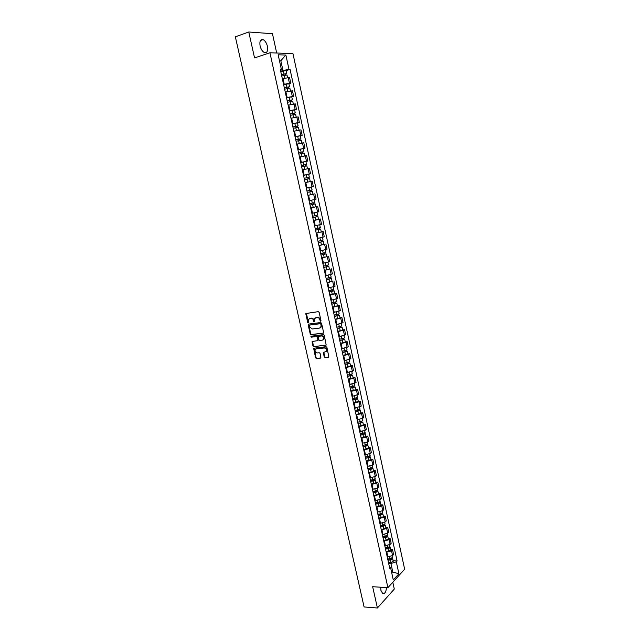<?xml version="1.0" encoding="UTF-8"?>
<svg xmlns="http://www.w3.org/2000/svg" width="640" height="640" viewBox="0 0 640 640"><rect width="100%" height="100%" fill="white"/><g stroke="black" fill="none" stroke-linecap="round" stroke-linejoin="round"><path stroke-width="0.96" d="M320.632 321.248L320.984 320.64L319.144 312.336L318.296 311.648L305.864 313.528L307.616 322.36L308.48 322.664L308.6 319.24L310.872 318.296C312.2 318.272 313.096 319.008 313.56 320.496L313.8 321.568L314.672 321.864L314.792 318.44L317.096 317.48C318.432 317.456 319.336 318.192 319.8 319.688L320.632 321.248M380.688 587.216L380.936 590.4L382.656 593.48C384.768 594.032 386.048 592.064 386.496 587.584M267.424 46.296C266.528 42.832 265.048 40.608 263 39.608C260.376 39.208 259.4 41.32 260.088 45.936C260.992 49.392 262.464 51.616 264.496 52.6C267.136 53.008 268.112 50.904 267.424 46.296M324.2 356.96L325.04 357.664L328.864 357.048L326.92 347.376L326.072 346.68L313.632 348.248L315.576 357.84L316.408 358.536L320.88 357.856L320.096 353.424L319.256 352.728L317.24 352.936C315.368 352.576 314.688 351.44 315.224 349.544L316.328 348.84L324.24 347.984C326.128 348.336 326.816 349.464 326.296 351.376L323.416 352.52L324.2 356.96L325.448 357.448L328.824 357.104M387.904 587.68L372.656 586.704L377.416 608L364.088 606.952L235.352 36.816L248.768 32L254.56 57.936L269.928 52.752L387.904 587.68L404.648 569.2L292.952 53.648L269.928 52.752M323.096 333.28L323.6 332.416L321.56 323.232L320.712 322.544L308.68 324.072L308.192 324.928L310.232 334.016L311.064 334.712L323.432 333.112M324.248 335.336L326.192 345.048L313.744 346.648L312.912 345.952L312.128 341.504L317.384 340.688L317.88 339.84L317.304 337.256L316.464 336.56L311.408 337.152L310.888 336.256L323.4 334.632L324.248 335.336M276.688 53.016L272.456 33.712L248.768 32M377.416 608L394.296 589.064L392.808 582.264M283.576 84.456L289.44 83.248L288.224 77.672L282.352 78.872M288.224 77.672L289.592 77.664L290.808 83.232L288.92 83.816M289.44 83.248L290.808 83.232M291.776 96.904L293.664 96.344L292.456 90.8L285.248 92.048M286.464 97.608L293.664 96.344M294.624 109.944L296.512 109.4L295.312 103.88L288.12 105.168M289.336 110.696L296.512 109.4M297.456 122.92L299.344 122.392L298.152 116.904L290.992 118.224M292.2 123.736L299.344 122.392M300.28 135.84L302.168 135.328L300.976 129.864L293.84 131.224M295.048 136.712L302.168 135.328M297.904 149.76L304.976 148.208L303.792 142.768L296.68 144.168M297.88 149.632L304.976 148.208M305.888 161.504L307.776 161.032L306.592 155.616L299.512 157.056M300.704 162.488L307.776 161.032M308.624 174.264L310.56 173.8L309.384 168.408L302.32 169.88M303.512 175.296L310.56 173.8M309.608 187.36L313.336 186.512L312.16 181.136L305.128 182.656L310.256 181.52M306.304 188.04L313.336 186.512M309.096 200.744L316.096 199.16L314.928 193.816L307.912 195.368M315.224 206.96L310.688 208.024M316.728 212.296L311.864 213.376L318.84 211.76L317.68 206.44M313.44 220.544L320.424 219.008L313.456 220.632M314.624 225.944L321.576 224.304L320.424 219.008M316.184 233.064L323.152 231.52L316.208 233.176M317.368 238.472L324.304 236.792L323.152 231.52M323.984 244.32L318.952 245.672M320.104 250.936L327.016 249.232L325.864 243.976M326.688 256.704L321.68 258.112M322.832 263.352L329.712 261.608L328.568 256.376M329.384 269.04L324.4 270.496M325.544 275.72L332.4 273.936L331.264 268.728M332.064 281.312L327.104 282.824M328.24 288.024L335.08 286.208L333.944 281.024M334.736 293.536L336.616 293.264L335.408 293.776L329.792 295.096M330.928 300.28L337.744 298.424L336.616 293.264M337.392 305.712L339.28 305.448L338.08 305.992L332.48 307.32M333.608 312.48L340.4 310.592L339.28 305.448M340.04 317.832L341.92 317.592L340.736 318.152L335.144 319.496M336.272 324.624L343.04 322.704L341.92 317.592M342.68 329.896L344.56 329.672L343.376 330.264L337.808 331.608M338.928 336.72L345.672 334.768L344.56 329.672M345.304 341.912L347.184 341.704L346.008 342.32L340.456 343.68M341.568 348.768L348.288 346.784L347.184 341.704M347.912 353.88L349.8 353.688L348.632 354.328L343.088 355.688M344.2 360.76L350.896 358.736L349.8 353.688M350.52 365.792L352.4 365.616L351.24 366.288L345.712 367.656M346.824 372.696L353.496 370.648L352.4 365.616M353.112 377.656L354.992 377.496L353.84 378.192L348.328 379.56M349.432 384.584L356.08 382.504L354.992 377.496M355.688 389.464L357.568 389.32L356.432 390.048L350.928 391.424M352.024 396.424L358.656 394.312L357.568 389.32M358.264 401.224L360.136 401.104L359.008 401.848L353.52 403.232M354.616 408.216L361.224 406.072L360.136 401.104M360.816 412.936L362.696 412.832L361.576 413.6L356.104 414.992M357.192 419.952L363.776 417.776L362.696 412.832M363.368 424.6L365.248 424.504L364.128 425.304L358.672 426.704M359.752 431.64L365.208 430.24L366.32 429.432L365.248 424.504M365.904 436.216L367.784 436.136L366.672 436.96L361.224 438.36M362.304 443.28L367.752 441.872L368.848 441.04L367.784 436.136M368.432 447.784L370.304 447.72L369.208 448.568L363.776 449.976M364.848 454.872L370.28 453.456L371.376 452.6L370.304 447.72M370.944 459.296L372.824 459.248L371.736 460.12L366.312 461.536M367.384 466.416L372.8 464.992L373.88 464.112L372.824 459.248M373.448 470.768L375.328 470.728L374.248 471.624L368.84 473.048M369.904 477.904L375.304 476.48L376.384 475.576L375.328 470.728M375.944 482.184L377.824 482.168L376.744 483.088L371.352 484.512M372.416 489.352L377.8 487.92L378.872 486.992L377.824 482.168M378.432 493.56L380.304 493.552L379.24 494.496L373.856 495.928M374.912 500.744L380.288 499.312L381.352 498.36L380.304 493.552M380.904 504.88L382.776 504.896L381.72 505.864L376.352 507.296M377.408 512.096L382.768 510.656L383.824 509.68L382.776 504.896M383.368 516.16L385.24 516.184L384.192 517.176L378.84 518.624M379.888 523.4L385.232 521.952L386.28 520.952L385.24 516.184M385.824 527.392L387.696 527.432L386.656 528.448L381.312 529.896M382.352 534.648L387.688 533.2L388.728 532.176L387.696 527.432M388.264 538.576L390.136 538.632L389.104 539.672L383.776 541.12M384.816 545.856L390.136 544.4L391.168 543.36L390.136 538.632M390.696 549.712L392.568 549.784L391.544 550.848L386.224 552.304M387.264 557.024L392.576 555.56L393.6 554.488L392.568 549.784M280.68 71.24L282.968 70.512L280.824 60.712L279.448 60.68M279.552 61.128L280.824 60.712L285.88 55.064L289 69.368L282.968 70.512M280.448 70.168L281.336 69.288L278.16 54.792L285.88 55.064M391.72 572.824L392.728 571.736L390.936 563.544L396.312 561.824L397.096 560.984L290.056 69.384L289 69.368M396.312 561.824L398.912 573.768L393.288 579.96L390.64 567.88L389.304 566.328M281.336 69.288L280.248 69.272L389.832 568.736L390.64 567.88M391.472 571.672L398.912 573.768M390.936 563.544L388.672 563.44M286.04 70.664L290.056 69.384M393.12 560.808L397.096 560.984M320.928 321.056L320.216 319.504C319.752 318.008 318.848 317.264 317.512 317.288L317.096 317.48M315.792 317.672L317.512 317.288M309.6 318.48L311.296 318.104C312.616 318.088 313.512 318.816 313.976 320.304L314.68 321.856M306.352 313.264L308.488 322.648M308.76 324.064L310.648 333.816L311.488 334.512L323.456 333.08M320.808 324.208L320.216 323.728L309.656 325.056L309.56 326.776L312.24 328.984L319.456 328.096L320.776 327.24L321.224 324.016L320.216 323.728M309.864 324.96L320.632 323.536M320.208 327.824L321.192 327.048L321.472 325.144L321.056 325.344M321.224 324.016L321.472 325.144M326.152 345.12L313.744 346.648M312.584 341.232L313.328 345.744L314.16 346.44M317.8 340.48L318.296 339.632L317.72 337.056L316.88 336.36L311.408 337.152M311.304 336.064L311.832 336.952M322.456 340.112L323.576 339.384C324.12 337.456 323.44 336.32 321.536 335.968L318.736 336.296L318.24 337.144L318.816 339.736L319.656 340.432L322.456 340.112M323.152 339.84L323.992 339.184C324.528 337.248 323.848 336.112 321.952 335.768L321.536 335.968M318.816 336.256L321.952 335.768M323.864 352.24L324.608 356.744M325.896 351.824L326.704 351.16C327.224 349.248 326.536 348.12 324.656 347.768L324.24 347.984M316.032 348.904L324.656 347.768M314.088 347.984L315.992 357.624L316.824 358.32L320.464 358.128M281.728 76.016L286.992 75L287.584 77.704M281.448 74.736L285.616 73.808L285.408 75.08M281.416 74.576L286.68 73.568L285.76 74.032L285.968 74.984M280.744 71.528L286.008 70.52L286.68 73.568M285.128 73.8L285.76 74.032M284.616 89.184L289.864 88.152L290.464 90.888M284.336 87.888L288.496 86.96L288.056 87.176L288.288 88.256M284.304 87.752L289.552 86.72L288.632 87.16L288.848 88.16M283.64 84.72L288.896 83.704M288.008 86.968L288.632 87.16M287.488 102.288L292.72 101.248L293.328 104.008M287.208 100.984L291.352 100.064L290.912 100.256L291.16 101.376M287.176 100.864L292.416 99.824L291.488 100.232L291.72 101.28M286.52 97.84L291.752 96.8L292.416 99.824M290.872 100.08L291.488 100.232M290.352 115.336L295.568 114.28L296.184 117.072M290.064 114.024L294.208 113.096L293.76 113.288L294.016 114.44M290.04 113.912L295.264 112.864L294.336 113.248L294.576 114.336M289.384 110.912L294.608 109.872M293.728 113.128L294.336 113.248M293.208 128.32L298.408 127.264M292.912 127L297.048 126.08L296.6 126.248L296.864 127.44M292.896 126.912L298.096 125.84L297.168 126.2L297.416 127.336M292.24 123.92L297.448 122.864M296.568 126.12L297.168 126.2M296.04 141.256L301.232 140.168L301.848 143.024M295.752 139.92L299.872 139L299.424 139.16L299.688 140.384M295.736 139.848L300.92 138.768L299.984 139.096L300.248 140.28M295.08 136.864L300.272 135.792L300.92 138.768M299.4 139.056L299.984 139.096M298.864 154.128L304.04 153.032L304.664 155.912M298.568 152.784L302.688 151.872L302.232 152.016L302.512 153.272M298.56 152.728L303.736 151.632L302.792 151.936L303.064 153.168M303.088 148.672L303.736 151.632M302.216 151.928L302.792 151.936M301.68 166.944L306.832 165.84L307.472 168.744M301.384 165.592L305.488 164.68L305.032 164.808L305.32 166.104M301.368 165.552L306.528 164.44L305.592 164.72L305.872 165.992M300.72 162.592L305.888 161.496L306.528 164.44M305.024 164.752L305.592 164.72M304.48 179.704L309.624 178.584M303.528 175.376L306.088 174.784L306.728 177.728L304.176 178.312L308.272 177.432L307.824 177.552L308.112 178.88M306.728 177.728L309.32 177.2L308.376 177.448L308.664 178.76M306.088 174.784L308.672 174.264M307.816 177.512L308.376 177.448M311.536 194.528L307.904 195.336L311.536 194.528M307.264 192.408L312.392 191.272L313.032 194.192M306.32 188.096L308.872 187.52L309.512 190.456L306.96 191.024L311.048 190.128L310.592 190.232L310.896 191.6M309.512 190.456L312.088 189.896L311.144 190.112L311.44 191.48M308.872 187.52L311.448 186.968L312.088 189.896M310.592 190.224L311.144 190.112M315.152 203.912L310.04 205.056L315.152 203.912L315.784 206.816L310.68 207.968M313.36 202.88L313.664 204.248M309.736 203.68L314.856 202.536L314.216 199.624M313.904 202.76L314.2 204.104M312.792 217.616L317.904 216.488L318.536 219.384M312.8 217.648L317.904 216.488M316.12 215.496L316.416 216.84M312.504 216.272L317.6 215.12L316.968 212.232M316.664 215.368L316.944 216.656M315.544 230.136L320.64 229.016L321.264 231.888M315.552 230.184L320.64 229.016M318.864 228.048L319.16 229.368M315.256 228.816L320.336 227.648L319.72 224.816M319.408 227.92L319.68 229.152M318.28 242.608L323.36 241.48L323.992 244.352L318.92 245.536M318.288 242.664L323.36 241.48M321.6 240.552L321.888 241.848M317.992 241.304L323.064 240.128L322.456 237.344M322.144 240.424L322.4 241.6M321 255.016L326.072 253.896L326.696 256.752L321.648 257.952M321.016 255.088L326.072 253.896M324.328 253L324.6 254.28M320.72 253.736L325.776 252.552L325.184 249.816M324.864 252.864L325.104 253.984M323.712 267.376L328.776 266.256L329.392 269.096M323.728 267.464L328.776 266.256M324.36 270.312L329.392 269.104M327.032 265.392L327.312 266.648M323.44 266.12L328.48 264.912L327.896 262.232M327.568 265.256L327.808 266.32M326.416 279.68L331.464 278.568L332.08 281.392L327.056 282.616M326.432 279.784L331.464 278.568M329.736 277.728L330 278.968M326.144 278.44L331.168 277.216M330.264 277.592L330.488 278.608M329.096 291.928L334.144 290.824L334.76 293.64L329.744 294.872M329.128 292.048L334.144 290.824M332.424 290.016L332.688 291.224M328.832 290.712L333.848 289.488L333.288 286.912M332.952 289.872L333.16 290.832M331.776 304.128L336.808 303.024L337.416 305.816M331.808 304.264L336.808 303.024M332.424 307.072L337.416 305.832M335.096 302.248L335.36 303.44M331.512 302.936L336.512 301.696L335.96 299.168M335.624 302.104L335.824 303.008M334.44 316.272L339.456 315.176L340.072 317.968L335.088 319.224M334.472 316.424L339.456 315.176M337.76 314.424L338.016 315.6M334.184 315.096L339.168 313.848L338.632 311.368M338.288 314.28L338.48 315.136M337.096 328.368L342.104 327.272L342.712 330.056L337.744 331.32M337.128 328.528L342.104 327.272M340.416 326.552L340.664 327.704M336.84 327.216L341.808 325.936M340.936 326.4L341.12 327.208M339.736 340.408L344.736 339.312L345.336 342.088L340.384 343.36M339.776 340.584L344.736 339.312M343.056 338.624L343.304 339.752M339.488 339.272L344.448 338L343.928 335.616M343.576 338.472L343.744 339.232M342.368 352.4L347.352 351.304L347.952 354.048M342.408 352.592L347.352 351.304M343.016 355.352L347.96 354.064M345.68 350.648L345.928 351.76M342.12 351.28L347.072 350L346.56 347.664M346.208 350.488L346.36 351.2M344.984 364.336L349.96 363.248L350.56 365.976M345.032 364.544L349.96 363.248M345.632 367.296L350.56 366M348.304 362.616L348.544 363.704M344.744 363.24L349.672 361.928M348.824 362.456L348.968 363.12M347.592 376.224L352.56 375.136L353.152 377.848M347.64 376.44L352.56 375.136M348.24 379.184L353.16 377.872M350.912 374.536L351.144 375.608M347.36 375.152L352.28 373.848L351.792 371.608M351.432 374.376L351.56 374.984M350.192 388.064L355.144 386.976L355.736 389.68M350.24 388.296L355.144 386.976M350.84 391.024L355.744 389.704M353.504 386.408L353.736 387.456M349.96 387.008L354.864 385.688L354.384 383.496M354.024 386.24L354.144 386.8M352.776 399.848L355.568 399.44L356.72 398.568L357.72 398.768L358.312 401.456M352.832 400.096L357.72 398.768M353.424 402.808L358.312 401.48M356.088 398.224L356.32 399.256M352.552 398.808L357.44 397.488L356.976 395.336M356.608 398.056L356.72 398.568M355.352 411.584L358.144 411.192L359.28 410.288L360.288 410.512L360.88 413.208L356 414.552M355.408 411.848L360.288 410.512M358.664 409.992L358.888 411M355.128 410.568L360 409.2M359.176 409.824L359.28 410.288M357.92 423.272L360.704 422.888L361.832 421.952L362.84 422.2L363.424 424.856M357.976 423.544L362.84 422.2M358.568 426.24L363.432 424.888M361.232 421.712L361.448 422.704M357.696 422.272L362.56 420.896M361.744 421.536L361.832 421.952M360.472 434.904L363.248 434.536L364.368 433.568L365.384 433.84L365.96 436.488M360.536 435.192L365.384 433.84M361.12 437.88L365.968 436.52M363.784 433.376L363.992 434.352M360.256 433.928L365.104 432.576L364.672 430.56M363.008 446.496L365.792 446.144L366.904 445.136L367.92 445.432L368.496 448.096L363.664 449.464M363.08 446.8L367.92 445.432M366.32 445L366.528 445.952M362.8 445.536L367.632 444.136M365.544 458.032L368.32 457.696L369.416 456.664L370.44 456.976L371.008 459.6M365.616 458.352L370.44 456.976M366.2 461.008L371.016 459.632M368.856 456.568L369.056 457.504M365.336 457.096L370.16 455.688M368.064 469.528L370.84 469.192L371.952 468.672L371.464 468.512L371.928 468.136L372.952 468.472L373.52 471.08M368.136 469.856L370.624 469.56L372.952 468.472M368.72 472.504L371.2 472.208L373.528 471.112M371.376 468.088L371.576 469.008M367.864 468.6L370.344 468.304L372.68 467.216L372.264 465.344M370.576 480.968L373.344 480.648L374.456 480.12L373.968 479.944L374.424 479.56L375.448 479.912L376.016 482.512M370.648 481.312L373.128 481.024L375.448 479.912M371.232 483.944L373.712 483.664L376.024 482.552M373.88 479.56L374.08 480.456M370.376 480.064L372.856 479.776L375.168 478.632M373.072 492.368L375.84 492.056L376.952 491.512L376.456 491.336L376.912 490.936L377.944 491.312L378.504 493.896M373.152 492.72L375.632 492.448L377.944 491.312M373.728 495.344L376.208 495.072L378.512 493.936M376.384 490.992L376.576 491.864M372.88 491.48L375.36 491.2L377.664 490.04M375.568 503.712L378.328 503.416L379.432 502.864L378.936 502.672L379.392 502.264L380.424 502.664L380.984 505.24M375.648 504.08L378.12 503.816L380.424 502.664M376.216 506.696L378.696 506.432L380.992 505.28M378.872 502.368L379.056 503.224M375.376 502.848L377.848 502.576L380.144 501.392M378.048 515.016L380.8 514.728L381.904 514.168L381.408 513.968L381.856 513.544L382.888 513.968L383.448 516.528M378.128 515.392L380.6 515.136L382.888 513.968M378.696 518L381.168 517.744L383.456 516.568M381.352 513.696L381.536 514.536M377.856 514.16L380.328 513.904L382.616 512.696M380.512 526.264L383.272 525.992L384.368 525.424L383.864 525.208L384.312 524.784L385.352 525.224L385.904 527.776M380.6 526.656L383.072 526.416L385.352 525.224M381.168 529.256L383.64 529.008L385.912 527.816M383.816 524.976L384 525.8M380.328 525.432L382.8 525.192L385.072 523.96M382.976 537.472L385.728 537.216L386.816 536.632L386.32 536.408L386.664 536.064M383.064 537.88L385.528 537.648L387.8 536.432L386.856 535.976M383.632 540.464L386.096 540.232L388.352 538.976M386.272 536.216L386.448 537.016M382.792 536.656L385.256 536.424L387.52 535.176M385.424 548.632L388.168 548.384L389.256 547.792L389.024 547.288M385.512 549.056L387.976 548.832L390.24 547.6L389.368 547.128M386.08 551.624L388.536 551.4L390.792 550.128M388.72 547.4L388.896 548.192M385.248 547.84L387.712 547.616L389.96 546.344M387.864 559.752L390.608 559.512L391.688 558.912L391.384 558.464M387.952 560.176L390.416 559.968L392.664 558.72L391.856 558.232M388.52 562.744L390.976 562.528L393.216 561.232M391.16 558.544L391.328 559.312M387.688 558.968L390.152 558.752L392.392 557.464M390.136 544.4L389.104 539.672M387.688 533.2L386.656 528.448M385.232 521.952L384.192 517.176M382.768 510.656L381.72 505.864M380.288 499.312L379.24 494.496M377.8 487.92L376.744 483.088M375.304 476.48L374.248 471.624M372.8 464.992L371.736 460.12M370.28 453.456L369.208 448.568M367.752 441.872L366.672 436.96M365.208 430.24L364.128 425.304M362.656 418.56L361.576 413.6M360.096 406.824L359.008 401.848M357.52 395.048L356.432 390.048M354.936 383.216L353.84 378.192M352.344 371.328L351.24 366.288M349.736 359.392L348.632 354.328M347.12 347.408L346.008 342.32M344.496 335.376L343.376 330.264M341.856 323.28L340.736 318.152M339.2 311.144L338.08 305.992M336.544 298.944L335.408 293.776M333.864 286.704L332.728 281.504M331.184 274.4L330.04 269.176M328.48 262.048L327.336 256.8M325.776 249.64L324.624 244.376M323.048 237.176L321.896 231.888M320.32 224.656L319.16 219.344M317.576 212.088L316.408 206.752M314.816 199.456L313.648 194.096M312.048 186.776L310.872 181.392M309.264 174.032L308.088 168.624M306.472 161.24L305.288 155.808M303.664 148.384L302.472 142.928M300.848 135.472L299.648 129.992M298.016 122.504L296.808 117M295.168 109.48L293.96 103.952M292.312 96.392L291.096 90.84M392.576 555.56L391.544 550.848M387.896 557.048L386.864 552.328M385.448 545.88L384.416 541.144M382.992 534.672L381.952 529.912M380.52 523.408L379.472 518.632M378.04 512.104L376.992 507.304M375.552 500.752L374.496 495.928M373.056 489.344L371.992 484.512M370.544 477.896L369.48 473.04M368.024 466.4L366.952 461.52M365.488 454.856L364.416 449.952M362.944 443.256L361.872 438.336M360.392 431.616L359.312 426.672M357.832 419.92L356.744 414.952M355.256 408.176L354.16 403.192M352.664 396.384L351.568 391.376M350.072 384.536L348.968 379.512M347.464 372.64L346.352 367.592M344.84 360.696L343.728 355.624M342.208 348.696L341.096 343.608M339.568 336.648L338.448 331.536M336.912 324.544L335.792 319.408M334.248 312.392L333.12 307.232M331.576 300.184L330.44 295.008M328.888 287.928L327.744 282.72M326.184 275.616L325.04 270.384M323.472 263.248L322.32 258M320.752 250.824L319.592 245.552M318.016 238.352L316.856 233.056M315.264 225.816L314.104 220.504M312.504 213.232L311.336 207.888M309.736 200.592L308.56 195.224M306.952 187.896L305.768 182.504M304.152 175.136L302.968 169.728M301.344 162.328L300.152 156.896M298.52 149.464L297.328 144M295.688 136.536L294.488 131.048M292.84 123.552L291.632 118.04M289.984 110.512L288.768 104.976M287.112 97.416L285.888 91.856M284.224 84.256L283 78.672M320.216 319.504L319.8 319.688M316.504 317.416L316.088 317.608M314.216 321.376L313.8 321.568M313.976 320.304L313.56 320.496M311.296 318.104L310.872 318.296M310.296 318.232L309.872 318.424M308.04 322.168L307.616 322.36M306.192 313.952L305.768 314.144M320.456 320.576L320.04 320.76M311.488 334.512L311.064 334.712M310.648 333.816L310.232 334.016M308.616 324.736L308.192 324.928M310.072 324.864L309.656 325.056M313.328 345.744L312.912 345.952M312.456 341.88L312.04 342.08M318.296 339.632L317.88 339.84M317.72 337.056L317.304 337.256M316.88 336.36L316.464 336.56M319.152 336.096L318.736 336.296M323.744 352.872L323.336 353.088M316.736 348.632L316.328 348.84M316.824 358.32L316.408 358.536M315.992 357.624L315.576 357.84M313.968 348.616L313.552 348.824M325.448 357.448L325.04 357.664M284.312 75.328L284.928 78.152M283.328 70.832L283.992 73.888M287.192 88.504L287.816 91.352M286.216 84.032L286.88 87.072M290.064 101.624L290.696 104.488M289.088 97.176L289.752 100.2M292.928 114.688L293.552 117.56M291.952 110.256L292.616 113.264M295.776 127.688L296.408 130.576M294.808 123.272L295.464 126.272M298.608 140.632L299.24 143.536M297.648 136.24L298.296 139.224M301.424 153.52L302.064 156.44M300.472 149.144L301.12 152.12M304.24 166.344L304.88 169.288M303.28 161.992L303.928 164.952M307.032 179.12L307.68 182.056M309.816 191.84L310.456 194.76M312.592 204.496L313.224 207.408M311.648 200.2L312.288 203.12M315.352 217.104L315.984 220M314.416 212.824L315.048 215.728M318.096 229.648L318.728 232.536M317.168 225.416L317.8 228.288M320.832 242.144L321.464 245.024M319.912 237.96L320.536 240.784M323.552 254.584L324.184 257.448M322.648 250.44L323.256 253.232M326.264 266.968L326.888 269.824M325.368 262.872L325.968 265.624M328.968 279.304L329.592 282.144M328.08 275.248L328.672 277.96M331.656 291.584L332.272 294.408M330.776 287.568L331.36 290.248M334.328 303.808L334.944 306.616M333.464 299.84L334.04 302.472M337 315.976L337.608 318.776M336.136 312.056L336.704 314.656M339.648 328.096L340.264 330.888M338.8 324.216L339.36 326.776M342.288 340.168L342.896 342.944M341.448 336.328L342.008 338.856M344.92 352.184L345.528 354.944M344.088 348.384L344.64 350.872M347.544 364.144L348.144 366.896M346.72 360.392L347.256 362.84M350.152 376.056L350.752 378.8M349.336 372.344L349.864 374.76M352.744 387.92L353.344 390.648M351.944 384.248L352.464 386.632M355.336 399.728L355.928 402.448M354.536 396.104L355.048 398.448M357.904 411.496L358.504 414.2M357.12 407.904L357.624 410.216M360.472 423.208L361.064 425.896M359.696 419.656L360.192 421.928M363.024 434.864L363.616 437.552M362.256 431.36L362.744 433.6M365.568 446.48L366.152 449.152M364.808 443.016L365.288 445.216M368.096 458.04L368.68 460.704M367.352 454.616L367.824 456.784M370.624 469.56L371.2 472.208M369.88 466.168L370.344 468.304M373.128 481.024L373.712 483.664M372.4 477.68L372.856 479.776M375.632 492.448L376.208 495.072M374.904 489.136L375.36 491.2M378.12 503.816L378.696 506.432M377.408 500.544L377.848 502.576M380.6 515.136L381.168 517.744M379.888 511.904L380.328 513.904M383.072 526.416L383.64 529.008M382.368 523.224L382.8 525.192M385.528 537.648L386.096 540.232M384.832 534.488L385.256 536.424M387.976 548.832L388.536 551.4M387.296 545.712L387.712 547.616M390.416 559.968L390.976 562.528M389.736 556.88L390.152 558.752M263 39.608L260.488 40.488M306.288 313.344L305.864 313.528M308.704 324.136L308.28 324.328M321.192 327.048L320.776 327.24M312.544 341.296L312.128 341.504M318.208 340.216L317.8 340.424M311.296 336.064L310.888 336.256M323.992 339.184L323.576 339.384M323.824 352.304L323.416 352.52M326.704 351.16L326.296 351.376M314.048 348.04L313.632 348.248M288.888 83.688L289.552 86.72M294.608 109.856L295.264 112.864M298.408 127.256L299.024 130.072M297.448 122.848L298.096 125.84M309.616 178.584L310.264 181.512M308.672 174.256L309.32 177.2M330.6 274.6L331.168 277.232M341.28 323.52L341.816 325.952M349.176 359.664L349.68 361.952M359.552 407.128L360.008 409.232M362.112 418.872L362.56 420.928M367.216 442.208L367.64 444.168M369.744 453.8L370.168 455.72M374.776 476.84L375.176 478.672M377.28 488.288L377.672 490.072M379.768 499.688L380.152 501.432M382.248 511.032L382.624 512.736M384.72 522.344L385.08 524M387.8 536.432L388.36 539.016M387.176 533.6L387.528 535.216M390.24 547.6L390.8 550.168M389.624 544.808L389.968 546.384M392.664 558.72L393.224 561.28M392.064 555.976L392.4 557.504"/></g></svg>
